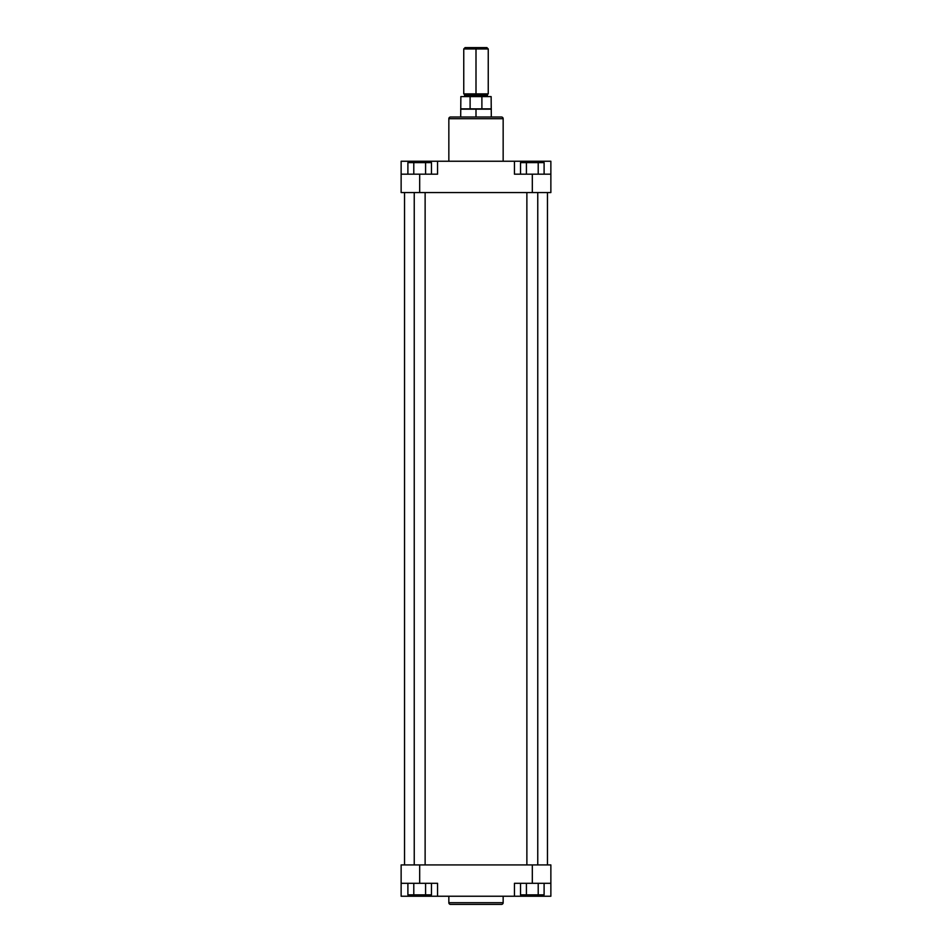 <?xml version="1.0" encoding="UTF-8"?>
<svg xmlns="http://www.w3.org/2000/svg" width="952" height="952" viewBox="0 0 952 952"><rect width="100%" height="100%" fill="white"/><g stroke="black" fill="none" stroke-linecap="round" stroke-linejoin="round"><path stroke-width="1.43" d="M501.454 904.4A1.702 1.702 0 0 0 503.156 902.698L503.156 896.237L503.156 902.698L448.844 902.698L448.844 896.237L448.844 902.698A1.702 1.702 0 0 0 450.546 904.4L501.454 904.4A1.702 1.702 0 0 0 503.156 902.698L448.844 902.698A1.702 1.702 0 0 0 450.546 904.4L501.335 904.4M514.449 883.301L550.863 883.301L550.863 864.928L401.137 864.928L401.137 883.301L437.551 883.301L419.689 883.301L419.689 864.928L532.311 864.928L532.311 883.301L514.449 883.301L514.449 896.237L437.551 896.237L514.449 896.237L514.449 883.301M437.551 896.237L437.551 883.301L437.551 896.237L401.137 896.237L437.194 896.237M514.806 896.237L550.863 896.237L550.863 864.928L532.311 864.928L532.311 883.301L550.863 883.301L550.863 896.237L533.001 896.237L533.001 894.868L533.001 896.237L514.449 896.237M401.137 896.237L401.137 864.928L419.689 864.928L419.689 883.301L401.137 883.301L401.137 896.237M418.999 896.237L418.999 894.868L418.999 896.237M431.47 894.868L407.896 894.868L407.896 883.301L407.896 894.868L413.787 894.868L413.787 883.301L413.787 894.868L425.58 894.868L425.58 883.301L425.58 894.868L431.47 894.868L431.47 883.301L431.47 894.868M544.104 894.868L520.53 894.868L520.53 883.301L520.53 894.868L526.42 894.868L526.42 883.301L526.42 894.868L538.213 894.868L538.213 883.301L538.213 894.868L544.104 894.868L544.104 883.301L544.104 894.868M404.54 192.554L404.54 864.928L404.54 192.554M547.459 864.928L547.459 192.554L547.459 864.928M450.546 117.013A1.702 1.702 0 0 0 448.844 118.714L448.844 161.245L448.844 118.714L503.156 118.714L503.156 161.245L503.156 118.714A1.702 1.702 0 0 0 501.454 117.013L450.546 117.013A1.702 1.702 0 0 0 448.844 118.714L503.156 118.714A1.702 1.702 0 0 0 501.454 117.013L450.665 117.013M437.551 174.18L401.137 174.18L401.137 192.554L550.863 192.554L550.863 174.18L514.449 174.18L532.311 174.18L532.311 192.554L419.689 192.554L419.689 174.18L437.551 174.18L437.551 161.245L514.449 161.245L437.551 161.245L437.551 174.18M514.449 161.245L514.449 174.18L514.449 161.245L550.863 161.245L514.806 161.245M437.194 161.245L401.137 161.245L401.137 192.554L419.689 192.554L419.689 174.18L401.137 174.18L401.137 161.245L418.999 161.245L418.999 162.613L418.999 161.245L437.551 161.245M550.863 161.245L550.863 192.554L532.311 192.554L532.311 174.18L550.863 174.18L550.863 161.245M533.001 161.245L533.001 162.613L533.001 161.245M520.53 162.613L544.104 162.613L544.104 174.18L544.104 162.613L538.213 162.613L538.213 174.18L538.213 162.613L526.42 162.613L526.42 174.18L526.42 162.613L520.53 162.613L520.53 174.18L520.53 162.613M407.896 162.613L431.47 162.613L431.47 174.18L431.47 162.613L425.58 162.613L425.58 174.18L425.58 162.613L413.787 162.613L413.787 174.18L413.787 162.613L407.896 162.613L407.896 174.18L407.896 162.613M488.078 93.879L487.4 94.557L476 94.557L487.4 94.557L476 94.557L476 47.6L465.111 47.6L476 47.6L476 48.957L463.755 48.957L476 48.957L476 93.879L488.245 93.879L464.6 94.557L464.6 95.914L487.4 95.914L476 95.914L476 94.557L476 95.914L487.4 95.914L488.078 96.604M476 96.604L476 95.914L464.6 95.914L476 95.914L476 96.604M476 109.147L460.685 109.147L476 109.147L460.863 108.849L470.109 108.849L470.109 96.604L460.863 96.604L481.89 96.604L481.89 108.849L491.137 108.849L476 109.147L491.315 109.147L476 109.147L476 117.013L476 109.147M463.755 93.879L476 93.879L463.755 93.879L463.755 48.957L465.111 47.6M491.137 96.604L470.109 96.604L470.109 108.849L481.89 108.849L481.89 96.604L491.137 96.604L491.315 117.013M486.888 47.6L476 47.6L486.888 47.6L488.245 48.957L476 48.957L488.245 48.957L488.245 93.879M476 94.557L464.6 94.557L476 94.557M414.239 192.554L414.239 864.928L414.239 192.554M425.127 864.928L425.127 192.554L425.127 864.928M526.872 192.554L526.872 864.928L526.872 192.554M537.761 864.928L537.761 192.554L537.761 864.928M460.863 96.604L460.685 117.013M487.4 94.557L487.4 95.914M464.6 95.914L463.921 96.604M464.6 94.557L463.921 93.879"/></g></svg>
